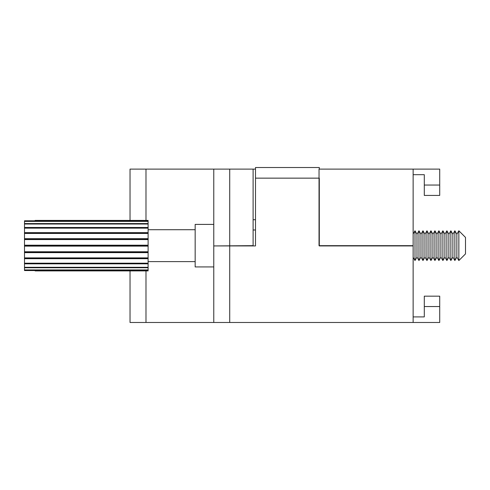 <?xml version="1.0" encoding="UTF-8"?>
<svg xmlns="http://www.w3.org/2000/svg" width="490" height="490" viewBox="0 0 490 490"><rect width="100%" height="100%" fill="white"/><g stroke="black" fill="none" stroke-linecap="round" stroke-linejoin="round"><path stroke-width="0.73" d="M420.977 234.232L420.977 257.097L418.981 260.551L420.977 257.097L422.968 260.551L422.968 230.778L420.977 234.232L418.981 230.778L416.99 234.232L414.993 230.778L414.993 260.551L416.99 257.097L418.981 260.551L418.981 230.778M424.965 234.232L426.955 230.778L428.952 234.232L428.952 257.097L426.955 260.551L424.965 257.097L422.968 260.551L424.965 257.097L424.965 234.232L422.968 230.778M413.131 257.33L414.993 260.551L416.99 257.097L416.99 234.232M428.952 234.232L430.943 230.778L432.94 234.232L432.94 257.097L430.943 260.551L428.952 257.097L426.955 260.551L426.955 230.778M413.131 234L414.993 230.778M432.94 234.232L434.93 230.778L436.927 234.232L436.927 257.097L434.93 260.551L432.94 257.097L430.943 260.551L430.943 230.778M434.93 260.551L434.93 230.778M436.927 257.097L438.918 260.551L438.918 230.778L436.927 234.232M440.914 234.232L442.905 230.778L444.902 234.232L444.902 257.097L442.905 260.551L440.914 257.097L438.918 260.551L440.914 257.097L440.914 234.232L438.918 230.778M255.498 229.982L253.11 229.982M229.718 245.662L229.718 169.105L253.11 169.105L253.11 245.662L213.769 245.931L255.498 245.931L255.498 167.513L319.296 167.513L319.296 169.105M444.902 234.232L446.892 230.778L448.889 234.232L448.889 257.097L446.892 260.551L444.902 257.097L442.905 260.551L442.905 230.778M213.769 224.402L195.161 224.402L195.161 266.928L213.769 266.928M448.889 234.232L450.88 230.778L452.876 234.232L452.876 257.097L450.88 260.551L448.889 257.097L446.892 260.551L446.892 230.778M195.161 229.718L148.109 229.718M195.161 261.611L148.109 261.611M148.109 269.935L24.5 269.935L24.5 270.541L35.133 270.541L35.133 270.915L148.109 270.915L148.109 220.414L35.133 220.414L148.109 220.414M450.88 260.551L450.88 230.778M24.5 269.935L24.5 252.105L148.109 252.105M24.5 252.644L148.109 252.644M24.5 252.105L24.5 239.573L148.109 239.573M24.5 245.202L148.109 245.202M24.5 239.573L24.5 233.442L148.109 233.442M24.5 238.685L148.109 238.685M24.5 263.259L148.109 263.259M24.5 263.847L148.109 263.847M24.5 251.756L148.109 251.756M24.5 233.442L24.5 227.483L148.109 227.483M24.5 228.071L148.109 228.071M24.5 257.887L148.109 257.887M24.5 239.224L148.109 239.224M24.5 227.483L24.5 221.394L148.109 221.394M24.5 223.569L148.109 223.569M24.5 270.174L148.109 270.174M24.5 267.301L148.109 267.301M24.5 232.64L148.109 232.64M24.5 233.222L148.109 233.222M24.5 258.108L148.109 258.108M24.5 245.662L148.109 245.662M24.5 228.138L148.109 228.138M24.5 224.028L148.109 224.028M24.5 267.761L148.109 267.761M24.5 258.689L148.109 258.689M35.133 220.414L35.133 220.788L24.5 220.788L24.5 221.155L148.109 221.155M24.5 246.127L148.109 246.127M24.5 263.191L148.109 263.191M452.876 257.097L454.867 260.551L454.867 230.778L452.876 234.232M456.864 234.232L458.854 230.778L465.5 237.423L465.5 253.906L458.854 260.551L456.864 257.097L454.867 260.551L456.864 257.097L456.864 234.232L454.867 230.778M458.854 260.551L458.854 230.778M229.718 169.105L130.034 169.105L130.034 220.414M253.11 169.105L255.498 169.105M413.131 169.105L319.033 169.105L319.033 245.662L413.131 245.662L413.131 169.105L439.714 169.105L439.714 185.055L424.297 185.055L424.297 174.691L413.131 174.691M213.769 245.662L213.769 169.105M255.498 219.716L253.11 219.716M424.297 185.055L424.297 195.424L439.714 195.424L439.714 185.055M255.498 178.146L319.296 178.146L319.296 245.931L413.131 245.931L413.131 322.487L439.714 322.487L439.714 306.538L424.297 306.538L424.297 316.908L413.131 316.908M130.034 270.915L130.034 322.487L413.131 322.487M213.769 245.931L213.769 322.487M424.297 306.538L424.297 296.168L439.714 296.168L439.714 306.538M145.983 220.414L145.983 169.105M229.718 245.931L229.718 322.487M145.983 270.915L145.983 322.487"/></g></svg>
